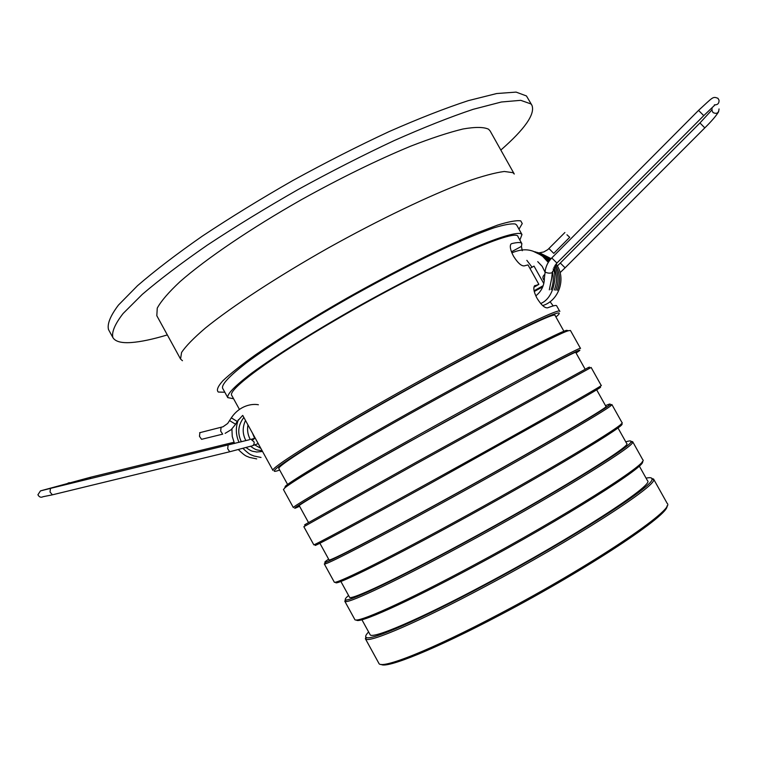 <?xml version="1.0" encoding="UTF-8"?>
<svg xmlns="http://www.w3.org/2000/svg" width="757" height="757" viewBox="0 0 757 757"><rect width="100%" height="100%" fill="white"/><g stroke="black" fill="none" stroke-linecap="round" stroke-linejoin="round"><path stroke-width="1.14" d="M222.444 434.196L201.561 439.325L199.47 436.316L199.905 432.663M237.206 421.412L231.301 417.883M231.339 417.826L237.178 421.46M258.213 443.593L252.952 445.523M252.706 439.931L255.128 437.981M544.785 274.469C542.655 276.04 542.362 277.895 543.904 280.033L544.302 280.374M544.425 277.942L545.125 272.018C547.642 273.296 550.017 273.495 552.279 272.615L556.878 263.058M519.86 240.064L521.98 234.519L520.712 233.572C515.536 232.55 501.588 236.487 479.645 245.457C448.655 258.553 404.352 280.705 359.783 305.554C315.432 330.544 275.605 355.544 251.475 373.305C234.85 385.994 226.949 394.094 227.762 397.614L233.582 398.75M227.762 397.614L222.549 388.114C221.612 384.376 229.409 376.078 245.921 363.209C269.918 345.22 309.651 320.069 353.983 295.069C388.123 276.116 419.719 259.869 448.769 246.337C466.577 238.341 481.622 232.181 493.895 227.857C504.342 224.668 511.495 223.391 515.375 224.025L516.69 225.066L521.98 234.519M518.99 229.172L522.254 223.58L520.759 220.893C516.69 220.183 508.997 221.574 497.69 225.066L476.077 233.27C442.249 247.407 394 271.574 346.526 298.353C310.597 318.952 280.27 337.783 255.535 354.825C241.076 365.196 230.204 373.826 222.908 380.724C217.779 386.486 216.256 390.252 218.328 392.041L224.81 392.24M182.456 360.72L180.554 359.026L181.566 352.488C185.711 346.214 193.716 338.01 205.563 327.895C232.304 306.263 277.478 276.683 328.254 247.984C379.295 219.521 430.222 195.164 465.754 181.888C482.181 176.154 495.031 172.691 504.285 171.479L512.915 172.662L514.268 174.034L490.139 130.98L488.577 129.22C483.77 126.939 475.245 126.864 462.991 128.993C448.655 132.466 431.168 138.219 410.54 146.233C376.91 160.181 340.555 177.99 301.466 199.64C250.822 228.406 206.15 258.762 180.109 281.576C168.622 292.306 161.004 301.172 157.248 308.146L156.822 315.735L180.554 359.026M167.335 334.925C152.8 339.297 140.793 341.833 131.311 342.533C121.413 343.233 115.272 341.577 112.878 337.565C111.506 332.134 114.903 324.128 123.079 313.54L142.278 294.388C159.699 279.494 181.425 263.039 207.446 245.041C235.512 226.523 265.745 208.014 298.135 189.515C330.941 171.536 362.915 155.242 394.056 140.641C423.835 127.431 450.216 116.985 473.201 109.311L501.418 101.996L520.731 100.331L530.941 103.927L531.934 105.28C535.331 114.033 524.97 128.955 500.841 150.056M112.878 337.565L108.516 329.588C107.049 323.996 110.361 315.83 118.452 305.08L137.519 285.701C154.863 270.675 176.513 254.115 202.479 236.023C230.497 217.439 260.692 198.883 293.073 180.374C325.87 162.405 357.862 146.148 389.032 131.623C418.858 118.499 445.286 108.175 468.337 100.634L496.677 93.537L516.113 92.108L526.456 95.95L531.934 105.28M368.612 631.953C365.792 634.868 365.016 636.694 366.284 637.432C370.457 641.047 419.179 620.068 484.291 585.312C571.828 538.918 655.24 485.228 651.957 479.086C652.004 477.62 650.045 477.307 646.071 478.15M651.597 478.159L653.632 479.569C657.067 485.776 573.03 539.959 484.745 586.722C419.085 621.762 369.993 642.835 365.811 639.116L365.697 636.646M642.333 461.477C648.929 464.656 563.918 518.45 473.891 566.51C406.462 602.723 357.559 624.459 356.452 619.945M344.804 601.266L354.768 619.425C355.421 624.184 404.711 602.26 473.03 565.555C564.183 516.87 650.026 462.574 642.778 459.773L632.672 441.7L632.559 442.485C632.417 447.756 548.163 499.194 461.978 545.579C398.144 580.099 350.434 602.714 345.523 601.588L344.804 601.266L345.419 599.752M348.599 595.504C345.287 598.295 344.426 599.762 346.006 599.913C350.898 600.954 398.239 578.452 461.552 544.207C546.999 498.182 630.628 447.207 630.884 442.003C631.593 440.583 629.89 440.546 625.774 441.87M631.054 441.416L632.672 441.7M621.024 424.052C632.937 421.526 545.182 474.45 451.172 525.443C380.023 564.173 331.5 587.64 336.004 582.038M324.308 563.956L334.253 582.067C333.988 585.152 382.266 561.505 450.301 524.459C541.009 475.235 627.969 423.172 621.98 422.576L611.883 404.541L611.296 405.326C607.691 409.698 523.371 458.543 439.278 504.531C377.232 538.53 330.885 562.508 325.283 563.87L324.308 563.956L325.661 562.536M328.614 559.139C324.791 561.732 323.835 562.754 325.756 562.196C331.339 560.776 377.336 536.912 438.861 503.187C522.245 457.569 605.941 409.159 609.622 404.844C611.117 403.509 609.745 403.784 605.515 405.648M609.972 404.948L611.883 404.541M599.695 387.47C604.531 385.389 590.403 393.763 557.303 412.584L428.5 484.471C354.655 525.207 307.058 550.566 316.284 544.567M427.61 483.458C517.892 433.695 605.969 383.856 601.209 385.464L591.141 367.467L416.615 463.568L303.85 526.711L313.786 544.785C312.613 546.213 359.868 520.835 427.61 483.458M305.478 524.525C303.935 525.311 303.964 525.226 305.554 524.279L416.218 462.272L588.18 367.618C589.826 366.776 589.911 366.795 588.416 367.684M576.077 353.008L578.774 351.201C584.177 347.226 570.106 354.153 536.571 371.971L405.884 443.593C330.8 485.549 284.395 512.953 296.612 507.606L299.573 506.272M404.986 442.542C494.823 392.24 584.007 344.624 580.487 348.428L570.437 330.459L568.214 330.79C558.013 333.496 474.014 377.582 394.009 422.709C335.54 455.6 291.833 481.849 284.906 487.83L283.449 489.542L293.356 507.587C291.275 507.351 337.518 480.25 404.986 442.542M284.727 487.981L285.38 486.164C292.287 480.165 335.654 454.077 393.631 421.441C472.964 376.683 556.329 332.985 566.548 330.317L568.431 330.714M555.922 316.965L557.909 315.253C563.889 309.367 549.885 314.789 515.914 331.528C482.124 348.352 430.364 376.144 383.326 402.809C306.982 446.005 261.913 475.547 277.185 470.863L279.693 470.078M260.673 448.068L272.965 470.457C269.984 468.574 315.215 439.76 382.399 401.721C471.81 350.888 562.091 305.478 559.811 311.458L556.622 305.762C556.206 305.005 553.197 305.696 547.595 307.834C544.775 308.156 541.312 305.071 537.215 298.561M666.926 506.007C670.352 514.041 587.886 568.971 500.566 614.731C435.729 649.004 386.477 668.847 381.178 664.4M365.338 638.662L378.85 663.274C380.582 670.002 431.074 650.131 499.724 613.813C591.387 565.772 675.916 508.846 667.21 503.433L653.499 478.926M563.927 331.292L555.108 315.508C557.275 309.84 470.381 353.633 384.442 402.478C319.795 439.06 276.05 466.832 278.888 468.621L287.594 484.471M585.142 369.217L575.765 352.45C579.124 348.882 493.28 394.804 406.935 443.129C342.013 479.399 297.302 505.525 299.27 505.714L308.515 522.548M596.677 389.836L605.95 406.414C611.041 405.932 526.749 454.948 439.789 502.525C374.478 538.331 328.349 562.054 329.04 559.906L319.889 543.261M617.949 427.885L626.711 443.536C633.003 445.192 549.781 496.346 462.404 543.403C396.819 578.887 349.715 600.944 349.516 597.188L340.877 581.461M639.277 466.009L647.519 480.742C655.013 484.527 572.869 537.839 485.076 584.366C419.217 619.538 371.119 639.92 370.041 634.546L361.912 619.746M238.323 407.38L231.793 395.485C226.986 390.271 270.202 358.023 336.808 319.322C425.358 267.401 517.854 226.428 518.043 236.818L521.866 243.64L521.45 246.385L522.254 250.728M536.902 298.012C533.988 292.306 533.155 288.303 534.395 286.023L538.861 284.348L533.912 287.244M521.866 243.64C521.062 242.183 517.665 242.174 511.685 243.622L510.852 244.189C509.66 246.413 510.473 250.283 513.312 255.809L513.615 256.358C517.712 262.859 521.223 266.048 524.147 265.906L527.998 264.912L538.861 284.348M526.834 260.342L532.048 267.202M529.938 268.385L534.026 266.104L543.8 283.563M550.065 301.702L553.216 305.913M238.464 407.645L239.382 409.31M242.742 415.404L244.7 418.99M534.082 290.764L543.185 285.692M566.965 234.774L569.709 237.301L566.965 234.774M237.263 421.45L235.541 424.213L229.702 420.684M222.681 434.158L220.675 431.102L221.063 427.45M228.094 445.078L227.706 448.769L229.721 451.759L250.785 446.185C253.264 445.958 254.38 444.567 254.125 441.984L251.097 439.353L255.223 438.152M249.28 439.76L50.464 488.379L50.028 492.003L52.413 494.823L229.447 451.825M43.357 490.12L40.887 490.773M50.823 488.293L40.452 490.914L37.916 494.756C39.213 497.141 40.935 497.784 43.073 496.706L43.915 496.573M89.932 478.765L90.802 477.184M71.281 483.307L69.436 482.673L68.026 483.07M719.036 108.932C718.743 113.077 716.728 114.279 712.99 112.538L711.864 110.03L699.941 122.946L704.805 127.876L565.091 267.817L560.294 263.039L557.313 265.962M711.987 107.816L712.044 109.368M560.265 263.067L699.903 122.994M698.531 110.408L703.773 115.632L556.915 263.029L551.758 257.957L698.579 110.361C713.681 96.527 712.649 96.413 717.948 98.296L719.018 100.151C719.207 103.397 717.664 104.968 714.39 104.854M545.087 271.678L545.059 271.858C545.674 266.559 547.907 261.922 551.758 257.957L551.787 257.919M534.243 291.492L542.741 286.865M535.095 285.493L534.584 285.805M511.448 251.797L521.45 246.385M511.685 243.622L510.937 244.085M548.957 248.57L553.746 253.377L569.68 237.32M225.151 433.345L231.169 429.692L235.692 424.185M231.245 417.978L227.658 423.485L223.041 426.768L199.621 432.73M252.554 433.297L254.626 438.322M247.955 424.914C247.028 430.08 247.794 434.906 250.255 439.401M254.835 444.946L260.824 448.343L244.539 418.697M245.514 420.476C242.316 427.327 242.439 434.045 245.883 440.621M250.567 446.299C257.172 450.983 256.888 449.592 260.919 450.623L262.102 450.68M243.858 417.448C238.039 425.093 237.206 433.203 241.369 441.766M246.129 447.614C252.639 452.298 252.488 450.964 256.614 452.014L262.547 451.484M242.533 415.565L237.348 421.299M238.37 419.7C235.455 427.383 235.682 434.934 239.051 442.353M242.997 448.437C250.993 456.083 251.258 454.541 253.841 455.979L261.023 457.455M231.916 429.011L232.248 436.439L234.481 443.498M238.379 449.62C246.385 457.417 246.65 455.865 249.318 457.37L256.718 458.903M258.383 404.768C252.336 403.5 239.723 405.26 231.292 417.902M233.932 442.268L90.499 477.26L42.146 490.422M43.887 496.545L52.044 494.908M565.063 267.846L560.085 272.671M718.677 111.639C716.349 115.632 711.741 121.035 704.852 127.838M703.821 115.584L714.826 105.072M551.635 278.68L552.288 272.586M651.957 479.086L653.632 479.569M630.884 442.003L632.559 442.485M609.622 404.844L611.296 405.326M588.18 367.618L589.854 368.091M566.548 330.317L568.214 330.79M285.38 486.164L284.906 487.83M305.554 524.279L305.071 525.954M325.756 562.196L325.283 563.87M346.006 599.913L345.523 601.588M366.284 637.432L365.811 639.116M564.883 232.531L547.775 249.649L543.744 251.958L539.211 252.857M544.378 278.415C544.226 285.644 541.369 291.454 535.805 295.855M537.744 261.657L542.163 266.322L545.031 272.085M511.855 252.838C526.096 246.981 533.6 250.425 542.646 256.311L548.267 262.405M533.108 251.21L544.359 256.755L548.91 261.411M535.104 251.75L546.034 257.2L549.516 260.55M536.855 252.232L547.689 257.626L550.093 259.821M538.587 252.706L550.613 259.187M540.28 253.179L551.105 258.639M551.654 278.444L549.317 289.846M552.421 271.631C553.897 277.791 553.471 283.79 551.124 289.638M553.121 268.972C556.84 273.154 555.118 297.756 540.659 303.529M553.859 267.249C557.18 274.791 557.322 282.38 554.285 290.026M554.607 265.925C558.694 273.864 559.092 281.973 555.808 290.253M555.335 264.865C560.114 273.022 560.795 281.5 557.37 290.3M556.035 263.975C566.804 278.273 558.836 300.898 542.646 305.573"/></g></svg>
